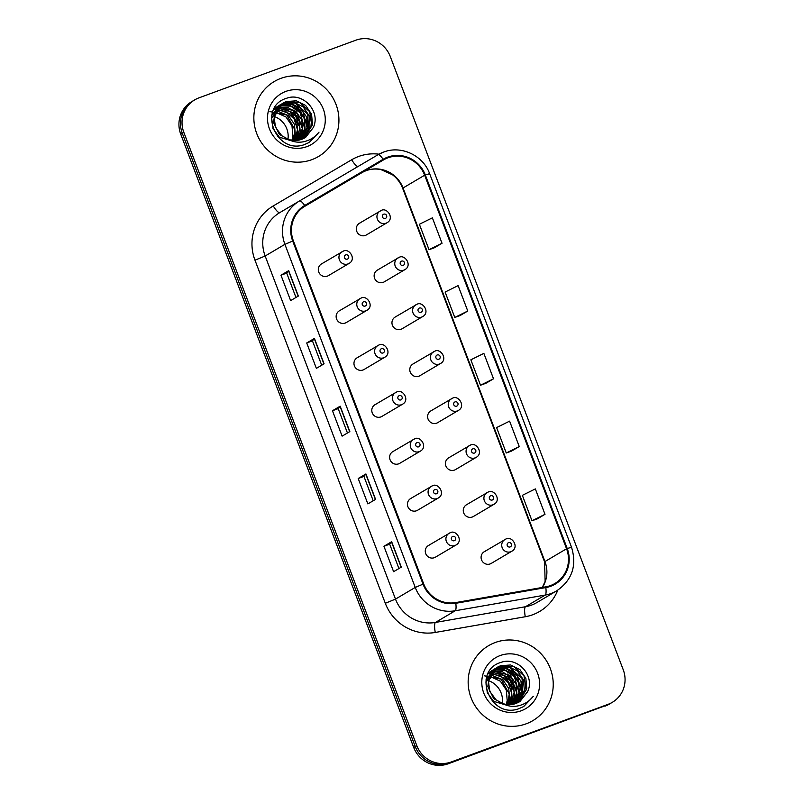 <?xml version="1.0" encoding="UTF-8"?>
<svg xmlns="http://www.w3.org/2000/svg" width="804" height="804" viewBox="0 0 804 804"><rect width="100%" height="100%" fill="white"/><g stroke="black" fill="none" stroke-linecap="round" stroke-linejoin="round"><path stroke-width="1.21" d="M340.363 310.354A6.804 6.593 59.4 0 0 336.826 319.53A6.804 6.593 59.4 0 0 346.243 322.565L366.875 310.364A6.804 6.593 -120.6 0 1 357.458 307.329A6.804 6.593 -120.6 0 1 360.996 298.153M358.192 357.277A6.804 6.593 59.4 0 0 354.654 366.463A6.804 6.593 59.4 0 0 364.071 369.488L384.704 357.288A6.804 6.593 -120.6 0 1 375.287 354.262A6.804 6.593 -120.6 0 1 378.825 345.087M376.021 404.211A6.804 6.593 59.4 0 0 372.473 413.387A6.804 6.593 59.4 0 0 381.9 416.422L402.533 404.221A6.804 6.593 -120.6 0 1 393.106 401.186A6.804 6.593 -120.6 0 1 396.653 392.01L374.976 404.703M393.849 451.134A6.804 6.593 59.4 0 0 390.302 460.32A6.804 6.593 59.4 0 0 399.719 463.345L420.351 451.144A6.804 6.593 -120.6 0 1 410.934 448.119A6.804 6.593 -120.6 0 1 414.482 438.944M411.668 498.068A6.804 6.593 59.4 0 0 408.13 507.244A6.804 6.593 59.4 0 0 417.547 510.279L438.18 498.078A6.804 6.593 -120.6 0 1 428.763 495.053A6.804 6.593 -120.6 0 1 432.311 485.867M429.497 545.001A6.804 6.593 59.4 0 0 425.959 554.177A6.804 6.593 59.4 0 0 435.376 557.202L456.009 545.001A6.804 6.593 -120.6 0 1 446.592 541.976A6.804 6.593 -120.6 0 1 450.129 532.801M322.545 263.421A6.804 6.593 59.4 0 0 318.997 272.606A6.804 6.593 59.4 0 0 328.414 275.631L349.047 263.431A6.804 6.593 -120.6 0 1 339.63 260.406A6.804 6.593 -120.6 0 1 343.177 251.22M378.362 269.652A6.804 6.593 59.4 0 0 374.815 278.827A6.804 6.593 59.4 0 0 384.232 281.862L404.864 269.662A6.804 6.593 -120.6 0 1 395.447 266.637A6.804 6.593 -120.6 0 1 398.995 257.451M396.181 316.585A6.804 6.593 59.4 0 0 392.643 325.761A6.804 6.593 59.4 0 0 402.06 328.786L422.693 316.585A6.804 6.593 -120.6 0 1 413.276 313.56A6.804 6.593 -120.6 0 1 416.814 304.384M414.01 363.508A6.804 6.593 59.4 0 0 410.472 372.694A6.804 6.593 59.4 0 0 419.889 375.719L440.522 363.519A6.804 6.593 -120.6 0 1 431.105 360.493A6.804 6.593 -120.6 0 1 434.642 351.308M431.838 410.442A6.804 6.593 59.4 0 0 428.291 419.618A6.804 6.593 59.4 0 0 437.718 422.643L458.35 410.452A6.804 6.593 -120.6 0 1 448.923 407.417A6.804 6.593 -120.6 0 1 452.471 398.241M449.667 457.365A6.804 6.593 59.4 0 0 446.119 466.551A6.804 6.593 59.4 0 0 455.536 469.576L476.169 457.375A6.804 6.593 -120.6 0 1 466.752 454.35A6.804 6.593 -120.6 0 1 470.3 445.165M467.486 504.299A6.804 6.593 59.4 0 0 463.948 513.475A6.804 6.593 59.4 0 0 473.365 516.51L493.998 504.309A6.804 6.593 -120.6 0 1 484.581 501.274A6.804 6.593 -120.6 0 1 488.128 492.098M485.314 551.222A6.804 6.593 59.4 0 0 481.777 560.408A6.804 6.593 59.4 0 0 491.194 563.433L511.826 551.232A6.804 6.593 -120.6 0 1 502.41 548.207A6.804 6.593 -120.6 0 1 505.947 539.022M360.534 222.728A6.804 6.593 59.4 0 0 356.986 231.904A6.804 6.593 59.4 0 0 366.403 234.929L387.046 222.728A6.804 6.593 -120.6 0 1 377.619 219.703A6.804 6.593 -120.6 0 1 381.166 210.527M280.948 78.35A43.537 42.19 59.4 0 0 274.234 81.536A43.537 42.19 59.4 0 0 258.265 137.092A43.537 42.19 59.4 0 0 311.831 159.664A43.537 42.19 59.4 0 0 318.545 156.478A43.537 42.19 59.4 0 0 334.514 100.922A43.537 42.19 59.4 0 0 280.948 78.35A43.537 42.19 59.4 0 0 274.234 81.536A43.537 42.19 59.4 0 0 258.265 137.092A43.537 42.19 59.4 0 0 311.831 159.664A43.537 42.19 59.4 0 0 318.545 156.478A43.537 42.19 59.4 0 0 334.514 100.922A43.537 42.19 59.4 0 0 280.948 78.35M495.254 642.507A43.537 42.19 59.4 0 0 488.541 645.692A43.537 42.19 59.4 0 0 472.571 701.259A43.537 42.19 59.4 0 0 526.138 723.831A43.537 42.19 59.4 0 0 532.851 720.645A43.537 42.19 59.4 0 0 548.82 665.079A43.537 42.19 59.4 0 0 495.254 642.507A43.537 42.19 59.4 0 0 488.541 645.692A43.537 42.19 59.4 0 0 472.571 701.259A43.537 42.19 59.4 0 0 526.138 723.831A43.537 42.19 59.4 0 0 532.851 720.645A43.537 42.19 59.4 0 0 548.82 665.079A43.537 42.19 59.4 0 0 495.254 642.507M387.94 157.815A29.024 28.12 -120.6 0 1 424.653 175.212L566.559 548.77A29.024 28.12 -120.6 0 1 554.911 583.473A29.024 28.12 -120.6 0 1 545.685 586.87L455.667 602.588A29.024 28.12 -120.6 0 1 423.698 583.915L293.37 240.818A29.024 28.12 -120.6 0 1 305.017 206.125A29.024 28.12 -120.6 0 1 305.058 206.095L383.508 159.906A29.024 28.12 -120.6 0 1 387.94 157.815M387.679 157.132A29.748 28.823 59.4 0 0 383.136 159.282L304.696 205.472A29.748 28.823 59.4 0 0 292.706 241.059L423.035 584.156A29.748 28.823 59.4 0 0 455.808 603.291L545.826 587.573A29.748 28.823 59.4 0 0 567.222 548.529L425.316 174.96A29.748 28.823 59.4 0 0 387.679 157.132M194.759 99.847L191.674 101.676A27.205 26.371 59.4 0 0 180.749 134.198L413.718 747.489A27.205 26.371 59.4 0 0 448.15 763.8L606.588 705.229A27.205 26.371 59.4 0 0 610.779 703.239A27.205 26.371 59.4 0 1 606.588 705.229L449.687 762.885L608.125 704.314A27.205 26.371 59.4 0 0 612.326 702.324A27.205 26.371 59.4 0 0 623.251 669.802L390.282 56.511A27.205 26.371 59.4 0 0 355.85 40.2L198.96 97.857A27.205 26.371 59.4 0 0 194.759 99.847A27.205 26.371 59.4 0 0 183.835 132.369L416.804 745.67A27.205 26.371 59.4 0 0 451.235 761.971L608.125 704.314M413.718 747.489L415.266 746.574A27.205 26.371 59.4 0 0 449.687 762.885A27.205 26.371 59.4 0 1 415.266 746.574L182.297 133.283L415.266 746.574L416.804 745.67M193.221 100.761A27.205 26.371 59.4 0 0 182.297 133.283A27.205 26.371 59.4 0 1 193.221 100.761M537.283 518.871L545.001 514.329L535.343 488.912L522.349 495.344L531.997 520.761L537.363 518.841M511.535 451.104L519.253 446.562L509.605 421.145L496.601 427.577L506.259 452.994L511.615 451.074M434.311 247.803L442.029 243.26L432.371 217.844L419.376 224.276L429.024 249.692L434.391 247.773M460.049 315.57L467.767 311.027L458.119 285.611L445.114 292.043L454.773 317.459L460.129 315.54M485.797 383.337L493.515 378.795L483.857 353.378L470.863 359.81L480.511 385.227L485.877 383.307M401.317 567.132L393.598 571.684L383.94 546.278L391.659 541.715L401.317 567.132M324.082 363.82L316.374 368.383L306.716 342.976L314.434 338.414L324.082 363.82M298.344 296.053L290.626 300.616L280.978 275.209L288.686 270.647L298.344 296.053M375.568 499.354L367.86 503.917L358.202 478.511L365.921 473.948L375.568 499.354M349.83 431.587L342.112 436.15L332.464 410.743L340.172 406.181L349.83 431.587M332.464 410.743L338.193 408.633L340.172 406.181M358.202 478.511L363.941 476.4M373.197 500.761L363.931 476.39L365.921 473.948M280.978 275.209L286.706 273.099L288.686 270.647M306.716 342.976L312.454 340.866L314.434 338.414M383.94 546.278L389.679 544.167L391.659 541.715M493.515 378.795L480.511 385.227M467.767 311.027L454.773 317.459M442.029 243.26L429.024 249.692M519.253 446.562L506.259 452.994M545.001 514.329L531.997 520.761M347.449 432.994L338.193 408.623M321.711 365.227L312.444 340.856M295.962 297.46L286.706 273.089M398.935 568.529L389.679 544.157M605.04 706.143A27.205 26.371 59.4 0 0 609.241 704.153L612.326 702.324M275.913 107.555L276.928 107.183M278.355 106.108L279.38 105.736M273.44 110.017L279.189 105.394M279.501 105.244L280.475 104.791M280.807 104.661L291.44 103.716L300.736 108.329L306.666 117.103L307.6 127.725L301.219 139.474M273.772 109.324L277.631 106.279M294.666 141.735L279.35 137.193L273.008 128.65L271.672 118.278L280.696 104.47M281.943 103.796L283.792 103.002L293.892 102.259L303.188 106.882L309.118 115.655L310.053 126.268L302.555 138.971M295.49 141.886L277.782 136.73M271.692 115.655L280.083 104.832M290.385 140.378L279.41 134.489L273.491 122.439L275.259 111.314L283.139 103.023L274.114 116.831L275.46 127.203L281.802 135.745L288.254 139.303C292.787 140.881 297.279 140.881 301.731 139.293L304.897 137.796L313.329 127.504L305.751 137.233M283.139 103.023L286.234 101.555L296.344 100.812L305.631 105.435L311.57 114.208L312.495 124.821L303.842 138.378M276.053 110.59L288.485 115.575L294.425 124.349L295.359 134.961L293.631 140.439M269.893 111.605L286.777 115.022L294.947 129.876L293.209 140.409M276.867 109.163L290.937 114.118L296.877 122.901L297.802 133.514L295.289 140.489M275.068 109.625L285.772 111.465L294.143 118.952L297.47 129.645L294.877 140.489M277.752 107.867L293.39 112.671L299.319 121.454L300.254 132.067L296.867 140.398M276.013 108.419L286.978 109.455L295.832 116.369L299.902 127.906L296.475 140.429M277.279 107.073L278.345 106.771M278.707 106.691L295.842 111.223L301.771 120.007L302.706 130.62L298.374 140.197M277.018 107.324L287.902 107.465L297.229 113.605L302.344 128.62L298.003 140.258M279.722 105.625L289.46 105.254L298.284 109.776L304.224 118.55L305.148 129.173L299.832 139.886M279.47 105.877L290.686 106.118L300.143 112.701L304.676 128.57L299.47 139.976M280.727 104.821L291.41 104.188L302.967 111.746L307.068 127.524L300.867 139.594M283.179 103.364L295.138 103.093L307.731 114.158L308.575 129.997L302.224 139.112M285.631 101.917L299.45 102.319L309.711 111.766L311.771 125.776L304.515 137.785M313.329 127.504C321.067 111.203 302.766 92.128 286.807 98.199C257.451 106.47 275.149 154.529 303.862 144.81L309.399 142.378L319.027 132.137C314.987 137.233 309.801 140.439 303.47 141.765C298.123 142.79 293.048 141.966 288.254 139.303M285.902 91.385A29.577 28.653 59.4 0 0 269.461 128.901A29.577 28.653 59.4 0 0 306.887 146.629A29.577 28.653 59.4 0 0 323.319 109.113A29.577 28.653 59.4 0 0 285.902 91.385M275.34 112.168L286.043 117.022L291.973 125.796L292.907 136.409L291.882 140.238M287.973 139.203A20.502 19.869 59.4 0 0 274.164 116.469M319.027 132.137L309.158 142.519M297.761 106.892L307.208 122.891M292.877 109.806L302.314 125.806M290.425 111.243L299.862 127.243M490.219 671.712L491.234 671.34M492.661 670.265L493.686 669.893M487.737 674.184L493.495 669.561M493.807 669.4L494.782 668.958M495.113 668.817L505.746 667.873L515.042 672.496L520.972 681.269L521.907 691.882L515.525 703.641M488.078 673.491L491.937 670.446M508.972 705.902L493.656 701.349L487.314 692.817L485.968 682.445L495.003 668.626M496.249 667.953L498.098 667.169L508.198 666.426L517.485 671.049L523.424 679.822L524.359 690.435L516.861 703.138M509.796 706.053L492.088 700.897M485.998 679.812L494.39 668.988M504.691 704.545L493.716 698.646L487.797 686.596L489.566 675.471L497.445 667.179L488.42 680.998L489.767 691.37L496.108 699.902L502.56 703.47C507.093 705.048 511.585 705.038 516.037 703.46L519.203 701.962L527.635 691.671L520.057 701.4M497.445 667.179L500.54 665.722L510.651 664.978L519.937 669.601L525.876 678.375L526.801 688.988L518.148 702.535M490.36 674.747L502.791 679.732L508.731 688.505L509.666 699.128L507.937 704.605M484.199 675.772L501.083 679.189L509.254 694.033L507.515 704.565M491.174 673.32L505.244 678.285L511.173 687.058L512.108 697.671L509.595 704.646M489.375 673.792L500.078 675.621L508.44 683.109L511.776 693.802L509.183 704.646M492.058 672.023L507.696 676.837L513.625 685.611L514.56 696.224L511.173 704.565M490.319 672.586L501.284 673.611L510.138 680.526L514.208 692.063L510.771 704.595M491.586 671.229L492.651 670.938M493.013 670.848L510.138 675.39L516.078 684.164L517.012 694.777L512.681 704.354M491.324 671.491L502.209 671.621L511.535 677.762L516.65 692.787L512.309 704.425M494.028 669.782L503.766 669.42L512.59 673.943L518.53 682.717L519.454 693.329L514.128 704.053M493.777 670.044L504.992 670.285L514.439 676.867L518.982 692.726L513.776 704.133M495.033 668.978L505.706 668.355L517.274 675.913L521.374 691.681L515.173 703.751M497.485 667.531L509.445 667.26L522.037 678.315L522.881 694.154L516.53 703.269M499.927 666.084L513.756 666.476L524.017 675.933L526.077 689.943L518.821 701.952M527.635 691.671C535.374 675.36 517.072 656.295 501.113 662.355C471.757 670.626 489.455 718.686 518.158 708.967L523.705 706.545L533.323 696.304C529.293 701.4 524.107 704.605 517.776 705.932C512.429 706.947 507.354 706.123 502.56 703.47M500.199 655.551A29.577 28.653 59.4 0 0 483.767 693.068A29.577 28.653 59.4 0 0 521.183 710.786A29.577 28.653 59.4 0 0 537.625 673.27A29.577 28.653 59.4 0 0 500.199 655.551M489.646 676.335L500.349 681.179L506.279 689.953L507.213 700.575L506.188 704.404M502.279 703.369A20.502 19.869 59.4 0 0 488.47 680.636M533.323 696.304L523.464 706.676M512.068 671.059L521.515 687.058M507.183 673.963L516.62 689.963M504.731 675.41L514.168 691.4M424.653 175.212L403.055 187.975A29.024 28.12 59.4 0 0 366.333 170.579A29.024 28.12 59.4 0 0 361.9 172.679L303.731 206.929L361.9 172.679C367.709 169.322 374.031 168.287 380.885 169.574L392.442 174.759C397.116 178.277 400.523 182.799 402.663 188.317A16.321 0.703 -20.8 0 1 403.055 187.975L544.961 561.544A29.024 28.12 59.4 0 1 542.429 587.433M557.785 590.176A45.346 43.949 -120.6 0 1 532.7 614.748A45.346 43.949 -120.6 0 1 525.283 616.738L435.265 632.457A45.346 43.949 -120.6 0 1 385.307 603.281L254.979 260.184A45.346 43.949 -120.6 0 1 273.249 205.935L351.69 159.755A45.346 43.949 -120.6 0 1 378.975 154.187M545.826 587.573A9.065 2.1 80.1 0 1 545.223 595.06L525.474 606.729A36.28 35.155 59.4 0 0 531.414 605.141A36.28 35.155 59.4 0 0 537.002 602.487L556.75 590.809A36.28 35.155 -120.6 0 1 545.223 595.06L455.205 610.769A36.28 35.155 -120.6 0 1 415.236 587.433L284.907 244.336L292.706 241.059M299.42 201L279.782 212.618A36.28 35.155 59.4 0 0 279.732 212.648A36.28 35.155 59.4 0 0 265.159 256.014L284.907 244.336A36.28 35.155 -120.6 0 1 299.47 200.97A36.28 35.155 -120.6 0 1 299.53 200.94L377.97 154.75A36.28 35.155 -120.6 0 1 383.508 152.127M567.222 548.529L571.533 547.253L429.637 173.684C423.226 155.463 401.206 145.092 383.598 152.087L377.97 154.75A9.065 2.241 59.5 0 1 383.136 159.282M423.035 584.156L415.236 587.433L395.488 599.111A36.28 35.155 59.4 0 0 435.456 622.447L525.474 606.729A9.065 2.1 -99.9 0 0 525.283 616.738M455.808 603.291A9.065 2.1 80.1 0 1 455.205 610.769L435.456 622.447A9.065 2.1 -99.9 0 0 435.265 632.457M377.97 154.75L299.53 200.94A9.065 2.241 59.5 0 1 304.696 205.472M429.637 173.684L425.316 174.96M183.835 132.369L180.749 134.198M451.235 761.971L448.15 763.8M254.979 260.184L265.159 256.014L395.488 599.111L385.307 603.281M273.249 205.935A9.065 2.241 -120.5 0 0 279.772 212.618M351.69 159.755A9.065 2.241 -120.5 0 0 358.021 166.498M566.559 548.77L544.961 561.544A16.321 0.703 -20.8 0 0 544.569 561.875L402.663 188.317M383.508 159.906L361.9 172.679M349.65 431.698L340.002 406.301M323.911 363.931L314.263 338.534M298.163 296.163L288.525 270.767M375.398 499.465L365.75 474.069M401.136 567.232L391.488 541.836M383.739 214.186A2.271 2.201 59.4 0 0 382.483 217.07A2.271 2.201 59.4 0 0 385.347 218.427A2.271 2.201 59.4 0 0 386.603 215.552A2.271 2.201 59.4 0 0 383.739 214.186M347.358 259.129A2.271 2.201 59.4 0 0 348.614 256.245A2.271 2.201 59.4 0 0 345.75 254.888A2.271 2.201 59.4 0 0 344.484 257.762A2.271 2.201 59.4 0 0 347.358 259.129M401.568 261.119A2.271 2.201 59.4 0 0 400.302 263.993A2.271 2.201 59.4 0 0 403.176 265.35A2.271 2.201 59.4 0 0 404.432 262.476A2.271 2.201 59.4 0 0 401.568 261.119M419.397 308.043A2.271 2.201 59.4 0 0 418.13 310.927A2.271 2.201 59.4 0 0 421.005 312.284A2.271 2.201 59.4 0 0 422.261 309.409A2.271 2.201 59.4 0 0 419.397 308.043M437.215 354.976A2.271 2.201 59.4 0 0 435.959 357.85A2.271 2.201 59.4 0 0 438.823 359.207A2.271 2.201 59.4 0 0 440.089 356.333A2.271 2.201 59.4 0 0 437.215 354.976M455.044 401.899A2.271 2.201 59.4 0 0 453.788 404.784A2.271 2.201 59.4 0 0 456.652 406.141A2.271 2.201 59.4 0 0 457.918 403.266A2.271 2.201 59.4 0 0 455.044 401.899M365.187 306.053A2.271 2.201 59.4 0 0 366.443 303.178A2.271 2.201 59.4 0 0 363.579 301.822A2.271 2.201 59.4 0 0 362.313 304.696A2.271 2.201 59.4 0 0 365.187 306.053M383.005 352.986A2.271 2.201 59.4 0 0 384.272 350.102A2.271 2.201 59.4 0 0 381.397 348.745A2.271 2.201 59.4 0 0 380.141 351.619A2.271 2.201 59.4 0 0 383.005 352.986M400.834 399.91A2.271 2.201 59.4 0 0 402.1 397.035A2.271 2.201 59.4 0 0 399.226 395.679A2.271 2.201 59.4 0 0 397.97 398.553A2.271 2.201 59.4 0 0 400.834 399.91M472.873 448.833A2.271 2.201 59.4 0 0 471.616 451.707A2.271 2.201 59.4 0 0 474.481 453.064A2.271 2.201 59.4 0 0 475.737 450.19A2.271 2.201 59.4 0 0 472.873 448.833M490.701 495.766A2.271 2.201 59.4 0 0 489.435 498.641A2.271 2.201 59.4 0 0 492.309 499.998A2.271 2.201 59.4 0 0 493.566 497.123A2.271 2.201 59.4 0 0 490.701 495.766M508.52 542.69A2.271 2.201 59.4 0 0 507.264 545.564A2.271 2.201 59.4 0 0 510.138 546.931A2.271 2.201 59.4 0 0 511.394 544.047A2.271 2.201 59.4 0 0 508.52 542.69M418.663 446.843A2.271 2.201 59.4 0 0 419.919 443.969A2.271 2.201 59.4 0 0 417.055 442.602A2.271 2.201 59.4 0 0 415.799 445.486A2.271 2.201 59.4 0 0 418.663 446.843M436.492 493.767A2.271 2.201 59.4 0 0 437.748 490.892A2.271 2.201 59.4 0 0 434.884 489.535A2.271 2.201 59.4 0 0 433.617 492.41A2.271 2.201 59.4 0 0 436.492 493.767M454.32 540.7A2.271 2.201 59.4 0 0 455.577 537.826A2.271 2.201 59.4 0 0 452.702 536.459A2.271 2.201 59.4 0 0 451.446 539.343A2.271 2.201 59.4 0 0 454.32 540.7M299.53 200.94L279.732 212.648M556.75 590.809C572.146 580.096 577.071 565.584 571.533 547.253M542.288 587.463L545.132 581.362L544.569 561.875M359.478 223.221L381.207 210.507C386.774 206.919 394.935 218.437 387.046 222.728M349.047 263.431C356.946 259.139 348.785 247.622 343.218 251.2L321.489 263.923M377.307 270.154L399.035 257.431C404.603 253.843 412.764 265.37 404.864 269.662M395.136 317.077L416.864 304.364C422.422 300.776 430.592 312.294 422.693 316.585M412.965 364.011L434.693 351.288C440.25 347.7 448.411 359.227 440.522 363.519M430.793 410.934L452.521 398.221C458.079 394.633 466.24 406.151 458.35 410.452M366.875 310.364C374.775 306.063 366.604 294.545 361.046 298.133L339.318 310.846M384.704 357.288C392.593 352.996 384.433 341.479 378.875 345.057L357.147 357.78M402.533 404.221C410.422 399.93 402.261 388.402 396.694 391.99M448.612 457.868L470.34 445.145C475.908 441.567 484.068 453.084 476.169 457.375M466.441 504.791L488.169 492.078C493.736 488.49 501.897 500.008 493.998 504.309M484.269 551.725L505.997 539.002C511.555 535.424 519.726 546.941 511.826 551.232M420.351 451.144C428.251 446.853 420.09 435.336 414.522 438.914L392.794 451.637M438.18 498.078C446.079 493.787 437.919 482.259 432.351 485.847L410.623 498.57M456.009 545.001C463.908 540.71 455.737 529.193 450.18 532.781L428.452 545.494"/></g></svg>
